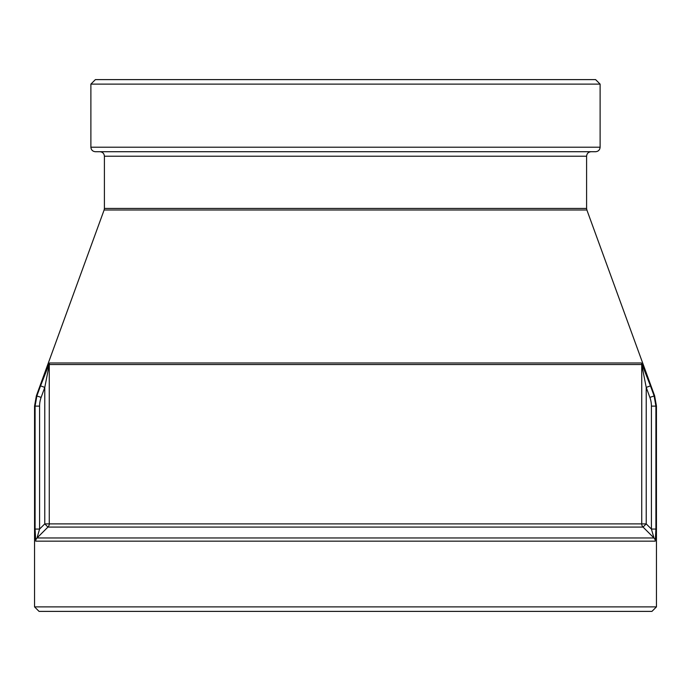 <?xml version="1.0" encoding="UTF-8"?>
<svg xmlns="http://www.w3.org/2000/svg" width="691" height="691" viewBox="0 0 691 691"><rect width="100%" height="100%" fill="white"/><g stroke="black" fill="none" stroke-linecap="round" stroke-linejoin="round"><path stroke-width="1.04" d="M656.45 606.879L651.941 611.388L39.059 611.388L34.55 606.879L656.45 606.879L656.45 406.118L655.914 406.118L654.092 395.831L650.447 385.863L646.223 387.401L649.868 397.368A22.121 19.089 -100.1 0 1 651.414 406.118L651.414 529.064L653.971 537.961L37.029 537.961L39.586 529.064L39.586 406.118A22.121 19.089 -79.9 0 1 41.132 397.368L44.777 387.401L49.268 364.528A4.509 4.492 -90 0 1 49.536 362.991L40.553 385.863L44.777 387.401L44.777 523.89L49.268 523.89L49.268 364.528L641.732 364.528L646.223 387.401L646.223 523.89L643.053 527.078L653.971 537.961A4.509 4.492 -90 0 1 655.284 541.148L655.914 529.064L655.284 541.148L35.716 541.148A4.509 4.492 -90 0 1 37.029 537.961L47.947 527.078A4.509 4.492 90 0 0 49.268 523.89L646.223 523.89L651.414 529.064L655.914 529.064L655.914 406.118L651.414 406.118M90.884 84.121L600.116 84.121L595.616 79.612L95.384 79.612L90.884 84.121L90.884 147.209C91.152 149.947 92.654 151.45 95.384 151.718L595.616 151.718C598.346 151.45 599.848 149.947 600.116 147.209L90.884 147.209M45.563 372.414L47.074 368.519M48.361 365.349L49.536 362.991L641.464 362.991A4.509 4.492 90 0 1 641.732 364.528L641.732 523.89A4.509 4.492 -90 0 0 643.053 527.078L47.947 527.078L44.777 523.89L39.586 529.064L35.086 529.064L35.716 541.148M40.553 385.863L36.908 395.831L35.086 406.118L35.086 529.064M650.447 385.863L641.464 362.991M99.893 151.718C102.631 151.985 104.134 153.488 104.401 156.226L586.599 156.226L586.599 208.44L104.401 208.44L104.125 209.986L586.875 209.986L654.636 395.831L649.868 397.368M600.116 84.121L600.116 147.209M586.599 156.226C586.866 153.488 588.369 151.985 591.107 151.718M586.875 209.986L586.599 208.44M34.55 606.879L34.55 406.118L39.586 406.118M34.55 406.118L36.364 395.831L41.132 397.368M654.636 395.831L656.45 406.118M104.125 209.986L36.364 395.831M104.401 156.226L104.401 208.44"/></g></svg>

